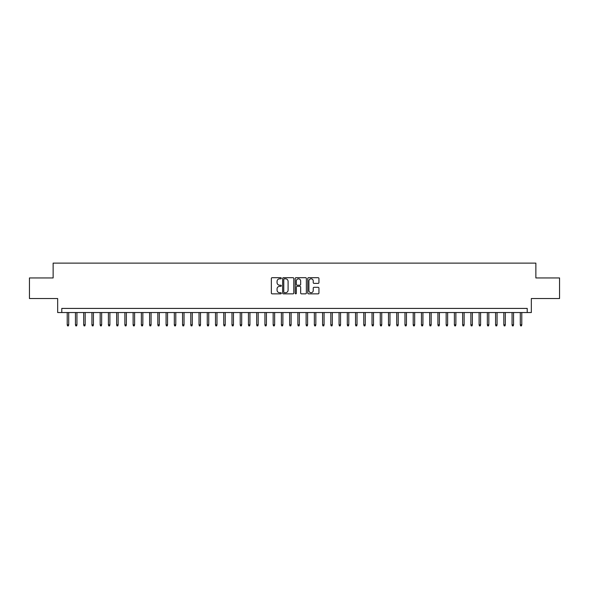 <?xml version="1.0" encoding="UTF-8"?>
<svg xmlns="http://www.w3.org/2000/svg" width="589" height="589" viewBox="0 0 589 589"><rect width="100%" height="100%" fill="white"/><g stroke="black" fill="none" stroke-linecap="round" stroke-linejoin="round"><path stroke-width="0.88" d="M281.321 278.251A0.567 0.567 0 0 0 280.754 277.684L272.162 277.684A0.81 0.81 0 0 0 271.352 278.494L271.352 293.042A0.81 0.81 0 0 0 272.162 293.852L280.754 293.852A0.567 0.567 0 0 0 281.321 293.285A0.567 0.567 0 0 0 280.754 292.718L279.642 292.718A2.584 2.584 0 0 1 277.058 290.134L277.058 288.919A2.584 2.584 0 0 1 279.642 286.335L280.754 286.335A0.567 0.567 0 0 0 281.321 285.768A0.567 0.567 0 0 0 280.754 285.201L279.642 285.201A2.584 2.584 0 0 1 277.058 282.617L277.058 281.402A2.584 2.584 0 0 1 279.642 278.811L280.754 278.811A0.567 0.567 0 0 0 281.321 278.251M318.134 283.383A0.81 0.81 0 0 0 318.936 282.573L318.936 278.494A0.81 0.81 0 0 0 318.134 277.684L308.592 277.684A0.81 0.81 0 0 0 307.782 278.494L307.782 293.042A0.81 0.81 0 0 0 308.592 293.852L318.134 293.852A0.81 0.81 0 0 0 318.936 293.042L318.936 288.109A0.81 0.81 0 0 0 318.134 287.307L314.047 287.307A0.81 0.81 0 0 0 313.238 288.109L313.238 290.561A2.165 2.165 0 0 1 311.073 292.718A2.165 2.165 0 0 1 308.916 290.561L308.916 280.975A2.165 2.165 0 0 1 311.073 278.811A2.165 2.165 0 0 1 313.238 280.975L313.238 282.573A0.81 0.81 0 0 0 314.047 283.383L318.134 283.383M527.214 312.538L531.337 312.538L531.337 298.535L559.55 298.535L559.55 277.942L535.865 277.942L535.865 263.114L53.135 263.114L53.135 277.942L29.45 277.942L29.45 298.535L57.663 298.535L57.663 312.538L527.214 312.538L527.214 308.422L61.786 308.422L61.786 312.538M293.793 278.494A0.81 0.81 0 0 0 292.983 277.684L283.442 277.684A0.81 0.81 0 0 0 282.632 278.494L282.632 293.042A0.81 0.81 0 0 0 283.442 293.852L292.983 293.852A0.81 0.81 0 0 0 293.793 293.042L293.793 278.494M296.017 277.684L305.558 277.684A0.81 0.81 0 0 1 306.368 278.494L306.368 293.042A0.81 0.81 0 0 1 305.558 293.852L301.472 293.852A0.81 0.81 0 0 1 300.662 293.042L300.662 287.145A0.81 0.81 0 0 0 299.86 286.335L297.151 286.335A0.81 0.81 0 0 0 296.341 287.145L296.341 293.285A0.567 0.567 0 0 1 295.774 293.852A0.567 0.567 0 0 1 295.207 293.285L295.207 278.494A0.81 0.81 0 0 1 296.017 277.684M284.332 278.811A0.567 0.567 0 0 0 283.765 279.377L283.765 292.159A0.567 0.567 0 0 0 284.332 292.718L285.503 292.718A2.584 2.584 0 0 0 288.095 290.134L288.095 281.402A2.584 2.584 0 0 0 285.503 278.811L284.332 278.811M300.662 281.019A2.165 2.165 0 0 0 298.505 278.855A2.165 2.165 0 0 0 296.341 281.019L296.341 284.391A0.81 0.81 0 0 0 297.151 285.201L299.86 285.201A0.81 0.81 0 0 0 300.662 284.391L300.662 281.019M68.699 324.811L68.376 325.886L67.551 325.886L67.22 324.811L68.699 324.811L68.699 312.538M67.22 324.811L67.22 312.538M76.938 324.811L76.614 325.886L75.79 325.886L75.458 324.811L76.938 324.811L76.938 312.538M75.458 324.811L75.458 312.538M85.177 324.811L84.845 325.886L84.028 325.886L83.697 324.811L85.177 324.811L85.177 312.538M83.697 324.811L83.697 312.538M93.415 324.811L93.084 325.886L92.259 325.886L91.936 324.811L93.415 324.811L93.415 312.538M91.936 324.811L91.936 312.538M101.654 324.811L101.323 325.886L100.498 325.886L100.174 324.811L101.654 324.811L101.654 312.538M100.174 324.811L100.174 312.538M109.893 324.811L109.561 325.886L108.737 325.886L108.405 324.811L109.893 324.811L109.893 312.538M108.405 324.811L108.405 312.538M118.131 324.811L117.8 325.886L116.975 325.886L116.644 324.811L118.131 324.811L118.131 312.538M116.644 324.811L116.644 312.538M126.37 324.811L126.039 325.886L125.214 325.886L124.883 324.811L126.37 324.811L126.37 312.538M124.883 324.811L124.883 312.538M134.609 324.811L134.277 325.886L133.453 325.886L133.121 324.811L134.609 324.811L134.609 312.538M133.121 324.811L133.121 312.538M142.84 324.811L142.516 325.886L141.691 325.886L141.36 324.811L142.84 324.811L142.84 312.538M141.36 324.811L141.36 312.538M151.078 324.811L150.755 325.886L149.93 325.886L149.599 324.811L151.078 324.811L151.078 312.538M149.599 324.811L149.599 312.538M159.317 324.811L158.986 325.886L158.169 325.886L157.837 324.811L159.317 324.811L159.317 312.538M157.837 324.811L157.837 312.538M167.556 324.811L167.224 325.886L166.4 325.886L166.076 324.811L167.556 324.811L167.556 312.538M166.076 324.811L166.076 312.538M175.794 324.811L175.463 325.886L174.638 325.886L174.315 324.811L175.794 324.811L175.794 312.538M174.315 324.811L174.315 312.538M184.033 324.811L183.702 325.886L182.877 325.886L182.546 324.811L184.033 324.811L184.033 312.538M182.546 324.811L182.546 312.538M192.272 324.811L191.94 325.886L191.116 325.886L190.784 324.811L192.272 324.811L192.272 312.538M190.784 324.811L190.784 312.538M200.51 324.811L200.179 325.886L199.354 325.886L199.023 324.811L200.51 324.811L200.51 312.538M199.023 324.811L199.023 312.538M208.742 324.811L208.418 325.886L207.593 325.886L207.262 324.811L208.742 324.811L208.742 312.538M207.262 324.811L207.262 312.538M216.98 324.811L216.656 325.886L215.832 325.886L215.5 324.811L216.98 324.811L216.98 312.538M215.5 324.811L215.5 312.538M225.219 324.811L224.888 325.886L224.07 325.886L223.739 324.811L225.219 324.811L225.219 312.538M223.739 324.811L223.739 312.538M233.458 324.811L233.126 325.886L232.302 325.886L231.978 324.811L233.458 324.811L233.458 312.538M231.978 324.811L231.978 312.538M241.696 324.811L241.365 325.886L240.54 325.886L240.216 324.811L241.696 324.811L241.696 312.538M240.216 324.811L240.216 312.538M249.935 324.811L249.603 325.886L248.779 325.886L248.448 324.811L249.935 324.811L249.935 312.538M248.448 324.811L248.448 312.538M258.173 324.811L257.842 325.886L257.018 325.886L256.686 324.811L258.173 324.811L258.173 312.538M256.686 324.811L256.686 312.538M266.412 324.811L266.081 325.886L265.256 325.886L264.925 324.811L266.412 324.811L266.412 312.538M264.925 324.811L264.925 312.538M274.643 324.811L274.319 325.886L273.495 325.886L273.163 324.811L274.643 324.811L274.643 312.538M273.163 324.811L273.163 312.538M282.882 324.811L282.558 325.886L281.733 325.886L281.402 324.811L282.882 324.811L282.882 312.538M281.402 324.811L281.402 312.538M291.121 324.811L290.797 325.886L289.972 325.886L289.641 324.811L291.121 324.811L291.121 312.538M289.641 324.811L289.641 312.538M299.359 324.811L299.028 325.886L298.203 325.886L297.879 324.811L299.359 324.811L299.359 312.538M297.879 324.811L297.879 312.538M307.598 324.811L307.267 325.886L306.442 325.886L306.118 324.811L307.598 324.811L307.598 312.538M306.118 324.811L306.118 312.538M315.837 324.811L315.505 325.886L314.681 325.886L314.357 324.811L315.837 324.811L315.837 312.538M314.357 324.811L314.357 312.538M324.075 324.811L323.744 325.886L322.919 325.886L322.588 324.811L324.075 324.811L324.075 312.538M322.588 324.811L322.588 312.538M332.314 324.811L331.982 325.886L331.158 325.886L330.827 324.811L332.314 324.811L332.314 312.538M330.827 324.811L330.827 312.538M340.552 324.811L340.221 325.886L339.397 325.886L339.065 324.811L340.552 324.811L340.552 312.538M339.065 324.811L339.065 312.538M348.784 324.811L348.46 325.886L347.635 325.886L347.304 324.811L348.784 324.811L348.784 312.538M347.304 324.811L347.304 312.538M357.022 324.811L356.698 325.886L355.874 325.886L355.542 324.811L357.022 324.811L357.022 312.538M355.542 324.811L355.542 312.538M365.261 324.811L364.93 325.886L364.112 325.886L363.781 324.811L365.261 324.811L365.261 312.538M363.781 324.811L363.781 312.538M373.5 324.811L373.168 325.886L372.344 325.886L372.02 324.811L373.5 324.811L373.5 312.538M372.02 324.811L372.02 312.538M381.738 324.811L381.407 325.886L380.582 325.886L380.258 324.811L381.738 324.811L381.738 312.538M380.258 324.811L380.258 312.538M389.977 324.811L389.646 325.886L388.821 325.886L388.49 324.811L389.977 324.811L389.977 312.538M388.49 324.811L388.49 312.538M398.216 324.811L397.884 325.886L397.06 325.886L396.728 324.811L398.216 324.811L398.216 312.538M396.728 324.811L396.728 312.538M406.454 324.811L406.123 325.886L405.298 325.886L404.967 324.811L406.454 324.811L406.454 312.538M404.967 324.811L404.967 312.538M414.685 324.811L414.361 325.886L413.537 325.886L413.206 324.811L414.685 324.811L414.685 312.538M413.206 324.811L413.206 312.538M422.924 324.811L422.6 325.886L421.776 325.886L421.444 324.811L422.924 324.811L422.924 312.538M421.444 324.811L421.444 312.538M431.163 324.811L430.831 325.886L430.014 325.886L429.683 324.811L431.163 324.811L431.163 312.538M429.683 324.811L429.683 312.538M439.401 324.811L439.07 325.886L438.245 325.886L437.921 324.811L439.401 324.811L439.401 312.538M437.921 324.811L437.921 312.538M447.64 324.811L447.309 325.886L446.484 325.886L446.16 324.811L447.64 324.811L447.64 312.538M446.16 324.811L446.16 312.538M455.879 324.811L455.547 325.886L454.723 325.886L454.391 324.811L455.879 324.811L455.879 312.538M454.391 324.811L454.391 312.538M464.117 324.811L463.786 325.886L462.961 325.886L462.63 324.811L464.117 324.811L464.117 312.538M462.63 324.811L462.63 312.538M472.356 324.811L472.025 325.886L471.2 325.886L470.869 324.811L472.356 324.811L472.356 312.538M470.869 324.811L470.869 312.538M480.595 324.811L480.263 325.886L479.439 325.886L479.107 324.811L480.595 324.811L480.595 312.538M479.107 324.811L479.107 312.538M488.826 324.811L488.502 325.886L487.677 325.886L487.346 324.811L488.826 324.811L488.826 312.538M487.346 324.811L487.346 312.538M497.064 324.811L496.741 325.886L495.916 325.886L495.585 324.811L497.064 324.811L497.064 312.538M495.585 324.811L495.585 312.538M505.303 324.811L504.972 325.886L504.155 325.886L503.823 324.811L505.303 324.811L505.303 312.538M503.823 324.811L503.823 312.538M513.542 324.811L513.21 325.886L512.386 325.886L512.062 324.811L513.542 324.811L513.542 312.538M512.062 324.811L512.062 312.538M521.78 324.811L521.449 325.886L520.624 325.886L520.301 324.811L521.78 324.811L521.78 312.538M520.301 324.811L520.301 312.538"/></g></svg>
